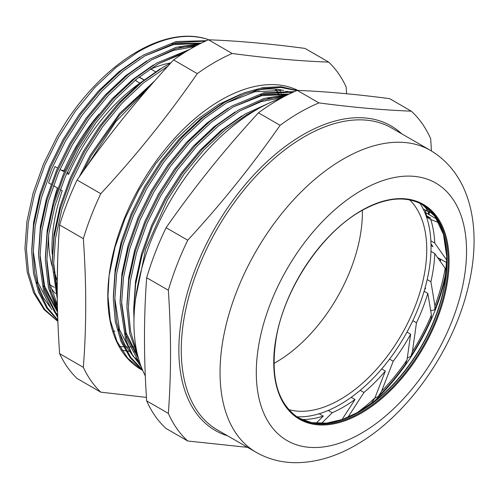 <?xml version="1.0" encoding="UTF-8"?>
<svg xmlns="http://www.w3.org/2000/svg" width="499" height="499" viewBox="0 0 499 499"><rect width="100%" height="100%" fill="white"/><g stroke="black" fill="none" stroke-linecap="round" stroke-linejoin="round"><path stroke-width="0.75" d="M143.874 79.927L139.009 77.12M139.845 83.108L136.052 80.919L136.052 79.509M69.037 173.359L67.222 172.311M64.795 170.907L64.053 170.483A131.686 76.029 -60 0 1 98.864 114.252M61.377 170.246L64.053 170.483M57.223 287.923L56.518 287.518M55.826 284.268L57.242 282.509M425.79 212.742L436.725 219.055M437.579 257.54L446.83 262.686M430.587 310.022L431.641 310.634L434.81 309.798L434.947 305.931L430.899 281.735A129.447 74.738 -60 0 0 434.791 253.567L445.17 268.337L446.243 270.732C443.754 283.644 439.943 296.662 434.81 309.798M426.526 217.059L430.749 219.491L438.777 222.635M430.749 219.491A129.447 74.738 -60 0 1 434.766 243.069L446.437 259.667A147.386 85.098 120 0 0 446.792 256.442M427.805 293.412L431.41 314.938L431.23 318.462C425.516 331.573 418.723 344.179 410.864 356.286L412.417 351.652L416.472 322.772A129.447 74.738 -60 0 0 427.805 293.412L424.113 291.279M410.633 334.211L407.034 359.904L405.512 364.189C397.179 376.021 388.141 386.762 378.398 396.418L381.554 391.31L393.224 361.232A129.447 74.738 -60 0 0 410.633 334.211L406.984 332.103M381.673 368.936L385.353 371.063L374.974 397.809L371.88 402.593L367.089 406.816M385.353 371.063A129.447 74.738 -60 0 1 363.964 392.47L347.84 417.407M351.221 397.323L355.001 399.499L341.977 419.64M355.001 399.499A129.447 74.738 -60 0 1 332.222 412.729L321.487 423.439M319.167 413.758L323.246 416.11A129.447 74.738 -60 0 1 301.82 419.553L301.77 419.584M323.246 416.11L316.092 423.252M430.874 240.817L434.766 243.069M412.81 320.657L416.472 322.772M430.968 251.359L434.791 253.567M427.181 279.59L430.899 281.735M389.563 359.118L393.224 361.232M360.228 390.312L363.964 392.47M328.261 410.446L332.222 412.729M297.036 416.79L301.82 419.553M426.302 216.404L430.743 218.144L426.52 215.705M431.03 245.52L432.97 246.637L430.993 243.83M407.078 331.935L407.44 331.261M424.917 288.497L425.541 288.859L425.267 287.231M319.535 413.964L320.002 413.496M407.29 358.039L410.864 356.286M374.836 398.158L378.398 396.418M55.539 275.46A131.686 76.029 -60 0 1 54.085 271.936M52.17 266.167A131.686 76.029 -60 0 1 48.665 234.649M53.168 202.825A131.686 76.029 -60 0 1 57.416 187.973M424.861 206.23A129.447 74.738 -60 0 1 427.612 211.433L432.589 213.385M423.121 208.844L427.612 211.433M328.704 62.101L305.008 48.415C269.641 43.7 237.468 40.831 208.482 39.795A201.858 116.541 120 0 0 191.042 48.634A201.858 116.541 120 0 0 173.596 59.936C138.235 98.122 106.056 138.148 77.077 180.014A201.858 116.541 120 0 0 59.63 224.968C56.443 265.705 56.443 308.607 59.63 353.666A201.858 116.541 120 0 0 77.077 378.479L100.773 392.164A201.858 116.541 -60 0 1 83.333 367.345C86.52 326.608 86.52 283.713 83.333 238.653A201.858 116.541 -60 0 1 100.773 193.693C136.14 155.513 168.313 115.487 197.298 73.621A201.858 116.541 -60 0 1 214.738 62.313A201.858 116.541 -60 0 1 232.178 53.48C267.545 58.196 299.718 61.071 328.704 62.101A201.858 116.541 -60 0 1 346.144 86.913L346.599 93.743M208.482 39.795L232.178 53.48M155.488 71.769L150.374 68.812M57.659 315L54.703 312.405M52.096 309.792L43.145 297.423L36.645 282.166M31.743 249.98L33.589 222.473L39.658 194.685L49.707 166.504L63.042 139.552L79.304 114.283L98.253 91.236L118.843 71.831L139.857 57.073M135.404 346.618L134.699 346.686M133.589 346.78L131.68 346.899M130.688 346.942L129.553 346.973M128.468 346.992L127.102 346.986M126.147 346.967L124.501 346.899M123.428 346.836L119.498 346.443M79.166 177.014L90.232 155.245L119.679 113.354L154.784 80.794M57.254 294.628L57.036 293.942M52.139 261.757L53.979 234.249L60.048 206.461L70.097 178.28L83.433 151.322L99.7 126.054L118.643 103.012L139.233 83.607L160.248 68.843M57.429 306.486L50.237 290.019M45.34 257.833L47.18 230.326L53.25 202.538L63.298 174.351L76.634 147.398L92.901 122.13L111.845 99.089L132.435 79.684L153.455 64.92M57.578 312.255L43.438 286.095M38.542 253.904L40.382 226.396L46.457 198.608L56.506 170.427L69.841 143.475L86.102 118.207L105.046 95.166L125.642 75.754L146.656 60.997M275.56 89.839L276.109 90.693M276.683 91.61L277.4 92.826M277.881 93.669L278.66 95.097M279.172 96.07L279.583 96.9M280.026 97.81L280.344 98.496M179.347 47.611L196.244 45.733M139.708 362.486L136.264 359.498M133.657 356.879L124.706 344.516L118.207 329.259M113.31 297.073L115.15 269.566L121.22 241.778L131.268 213.597L144.604 186.638L160.871 161.377L179.815 138.329L200.405 118.924L221.425 104.16L224.924 102.17M133.701 308.844L135.541 281.336L141.61 253.548L151.659 225.367L164.994 198.415L181.262 173.147L200.205 150.099L220.795 130.694L241.815 115.936M126.902 304.92L128.742 277.413L134.817 249.625L144.866 221.444L158.202 194.485L174.463 169.223L193.406 146.176L214.002 126.771L235.017 112.013M138.541 358.65L125.006 333.182M120.103 300.997L121.943 273.489L128.018 245.701L138.067 217.52L151.403 190.562L167.664 165.3L186.614 142.252L207.204 122.848L228.218 108.083M267.707 98.627L283.869 96.75M260.908 94.698L289.301 93.999M135.578 351.627A155.332 89.683 -60 0 1 134.318 351.608M130.57 351.427A155.332 89.683 -60 0 1 129.958 351.377M129.048 351.29A155.332 89.683 -60 0 1 126.652 350.997M125.586 350.834A155.332 89.683 -60 0 1 121.637 350.061M57.229 290.399L53.586 262.593M57.391 304.652L49.688 283.426L46.787 258.669M114.988 331.049L113.098 331.342M57.254 310.964L44.667 286.208L39.995 254.746M57.647 314.601L53.549 310.627M50.455 307.041L37.868 282.278L33.196 250.822M276.496 89.901L276.976 90.625M277.563 91.529L278.367 92.833M278.854 93.662L279.596 94.972M280.114 95.933L280.581 96.837M281.031 97.735L281.243 98.166M158.408 63.766L183.046 53.505M151.609 59.836L173.484 50.393L194.616 46.619M144.81 55.913L173.253 44.692L199.731 43.344M139.552 361.987L135.11 357.721M132.023 354.128L119.436 329.371L114.758 297.909M138.136 357.184L126.047 332.683L121.556 301.833M246.768 114.776L255.089 110.566M239.969 110.853L261.395 101.547L282.147 97.673M233.17 106.929L261.613 95.708L288.085 94.361M142.689 370.395L127.806 358.326L117.009 341.503L110.304 320.352L107.965 296.206L109.088 275.735A160.104 92.434 -60 0 1 221.013 100.031A160.104 92.434 -60 0 1 297.934 90.431M141.972 369.99L140.961 369.41A160.104 92.434 -60 0 1 109.088 275.735L115.001 247.348L125.037 218.506L138.728 190.387L155.75 163.734L175.349 139.876L196.718 119.779L218.936 104.297L241.129 94.024M142.496 369.946L130.227 357.839L120.995 341.478L115.3 321.606L113.31 299.294L115.238 272.685L121.5 244.048L131.867 215.007L145.621 187.225L162.387 161.183L181.923 137.437L203.155 117.44L224.818 102.226L244.13 92.82L263.198 87.531L281.13 86.757L297.117 90.469M142.334 369.566L130.713 357.365L121.999 341.21L116.641 321.799L114.764 300.13L116.685 273.521L122.954 244.884L133.314 215.842L147.068 188.061L163.84 162.025L183.37 138.273L204.602 118.275L226.272 103.068L244.99 93.887L263.509 88.566L281.012 87.475L296.743 90.625M141.198 366.709L132.216 354.477L125.592 339.432L120.109 303.217L122.037 276.608L128.299 247.972L138.666 218.93L152.413 191.148L169.186 165.113L188.722 141.36L209.948 121.363L231.617 106.15L264.27 92.602L294.454 91.616M140.699 365.368L126.521 338.646L121.556 304.053L123.484 277.45L129.752 248.808L140.113 219.766L153.867 191.984L170.633 165.949L190.169 142.196L211.401 122.199L233.07 106.992L264.345 93.768L293.531 92.028M137.955 356.479L129.759 333.744L126.902 307.141L128.829 280.532L135.098 251.895L145.458 222.853L159.212 195.072L175.985 169.036L195.514 145.284L216.747 125.286L238.416 110.079L263.952 98.484L288.565 94.355M136.944 352.282L130.582 331.536L128.355 307.983L130.283 281.374L136.545 252.731L146.912 223.689L160.666 195.907L177.432 169.872L196.968 146.12L218.2 126.122L239.863 110.915L263.609 99.906L286.682 95.29M133.988 319.142L133.701 311.064L135.628 284.461L141.897 255.819L152.257 226.777L166.011 198.995L182.777 172.96L202.313 149.207L223.546 129.21L245.209 114.003L270.421 102.513M135.603 298.589L145.633 249.176L167.458 199.837L184.231 173.795L203.76 150.049L224.993 130.052L246.662 114.839L258.264 108.713M57.884 321.425L44.137 309.642L33.689 292.907L27.214 272.024L24.95 248.277L26.877 221.668L33.14 193.032L43.507 163.99L57.26 136.208L67.165 120.059A160.104 92.434 120 0 1 137.188 51.634A160.104 92.434 120 0 1 207.204 39.209C186.589 32.94 163.491 37.219 137.911 52.052L116.242 67.265L95.01 87.263L75.48 111.009L58.707 137.05L44.954 164.826L34.593 193.874L28.331 222.51L26.403 249.12L28.555 272.317L34.73 292.813L44.704 309.424L57.878 321.35M57.847 320.439L46.819 308.182L38.585 292.239L33.52 273.271L31.749 252.207L33.676 225.598L39.939 196.955L50.305 167.913L64.053 140.132L80.826 114.096L100.361 90.344L121.588 70.347L143.257 55.14L176.141 41.529L206.492 40.681M57.828 320.002L47.399 307.715L39.633 292.002L34.874 273.496L33.196 253.043L35.123 226.434L41.392 197.797L51.753 168.749L65.506 140.974L82.279 114.932L101.808 91.186L123.041 71.189L144.71 55.975L176.241 42.696L205.607 41.08M57.741 317.501L43.525 290.767L38.542 256.13L40.469 229.521L46.738 200.885L57.098 171.837L70.852 144.055L87.624 118.02L107.154 94.274L128.386 74.276L150.056 59.063L175.96 47.355L200.885 43.338M57.709 316.534L44.579 290.312L39.995 256.966L41.922 230.357L48.185 201.721L58.551 172.673L72.305 144.897L89.072 118.856L108.607 95.109L129.84 75.112L151.503 59.899L175.667 48.752L199.101 44.243M57.553 311.488L48.497 287.973L45.34 260.054L47.268 233.445L53.536 204.808L63.897 175.76L77.651 147.985L94.417 121.943L113.953 98.197L135.185 78.2L156.854 62.986L189.763 49.376M57.504 309.592L49.557 287.1L46.794 260.89L48.721 234.281L54.984 205.644L65.35 176.602L79.098 148.821L95.87 122.779L115.406 99.033L136.632 79.035L158.302 63.822L186.208 51.516M57.304 299.207L52.139 263.977L54.067 237.368L60.329 208.732L70.696 179.684L84.45 151.908L101.216 125.867L120.752 102.12L141.978 82.123L163.647 66.91L170.82 62.961M57.254 294.809L53.586 264.813L55.514 238.204L61.782 209.568L72.143 180.526L85.897 152.744L102.669 126.709L122.199 102.956L143.431 82.959L167.926 66.124M82.903 171.706L91.242 155.831L119.573 115.038L153.361 82.41M258.925 90.937L259.056 91.404M280.189 91.354L280.968 92.933M281.342 93.712L281.804 94.716M282.228 95.665L282.696 96.762M146.457 397.404L100.773 392.164M77.077 180.014L100.773 193.693M197.298 73.621L173.596 59.936M59.63 353.666L83.333 367.345M83.333 238.653L59.63 224.968M150.81 69.068A133.289 76.958 -60 0 1 170.858 62.918M60.223 189.589L62.238 190.755A139.701 80.657 120 0 0 52.183 254.11M53.786 267.813A139.701 80.657 120 0 0 57.21 280.8M226.378 103.006L254.814 91.785L281.293 90.438M285.727 91.298L291.422 92.989M254.11 90.774L261.464 89.489L256.392 90.144M172.548 43.687L201.409 43.082M208.782 39.808L207.204 39.209M291.69 92.864A155.332 89.683 120 0 0 287.349 91.373M283.844 90.45A155.332 89.683 120 0 0 261.464 89.489M51.073 184.306L48.64 182.908A139.701 80.657 -60 0 1 54.984 166.554L57.541 168.032M55.676 293.468L54.984 293.075A139.701 80.657 -60 0 1 50.661 287.349M139.396 83.47A139.701 80.657 120 0 0 68.581 174.407L66.754 173.353M144.03 79.809L139.165 76.996M64.334 171.955L59.961 169.429M57.872 188.235L53.424 185.665M57.223 289.002L56.817 288.765M54.322 287.324L50.019 284.842M419.971 203.305A128.486 74.183 -60 0 1 340.187 404.464A128.486 74.183 -60 0 1 296.724 416.777M362.368 210.247A122.398 70.665 -60 0 1 275.841 362.349A122.398 70.665 -60 0 1 273.932 363.428M409.723 199.912A122.398 70.665 -60 0 1 417.488 299.88A122.398 70.665 -60 0 1 340.187 399.493A122.398 70.665 -60 0 1 288.659 409.604M424.992 209.923A136.495 78.805 -60 0 1 426.707 216.566M187.749 441.004L166.098 428.504A200.255 115.618 -60 0 1 146.681 400.884C143.749 357.839 143.749 316.79 146.681 277.743A200.255 115.618 -60 0 1 166.098 227.706C193.949 187.718 224.731 149.419 258.451 112.818A200.255 115.618 -60 0 1 277.862 100.068A200.255 115.618 -60 0 1 297.279 90.4L318.93 102.9A200.255 115.618 120 0 0 299.519 112.568A200.255 115.618 120 0 0 280.101 125.318C252.251 165.312 221.469 203.604 187.749 240.206A200.255 115.618 120 0 0 168.338 290.243C171.269 333.288 171.269 374.337 168.338 413.384A200.255 115.618 120 0 0 187.749 441.004L247.573 447.354M445.969 275.136A153.798 88.797 -60 0 1 371.923 403.379M145.309 375.922A174.301 100.636 -60 0 1 257.197 109.325A174.301 100.636 -60 0 1 281.168 98.203M440.654 259.312L440.324 261.439M435.122 216.647L435.271 218.219M436.12 218.705L436.057 218.013M428.211 211.67L428.473 214.289M429.321 214.782L429.04 211.994M431.442 150.985L430.699 138.772A200.255 115.618 120 0 0 411.282 111.152L389.632 98.652C355.912 94.211 325.13 91.46 297.279 90.4M318.93 102.9C352.65 107.347 383.432 110.098 411.282 111.152M258.451 112.818L280.101 125.318M187.749 240.206L166.098 227.706M146.681 277.743L168.338 290.243M168.338 413.384L146.681 400.884M440.261 259.087L439.95 260.908M412.417 351.652A147.386 85.098 120 0 0 431.41 314.938M434.947 305.931A147.386 85.098 120 0 0 445.17 268.337M381.554 391.31A147.386 85.098 120 0 0 407.034 359.904M356.149 413.44A147.386 85.098 120 0 0 374.974 397.809M361.419 413.06A124.002 71.594 -60 0 1 273.739 362.436A124.002 71.594 -60 0 1 361.419 210.572A124.002 71.594 -60 0 1 449.1 261.195A124.002 71.594 -60 0 1 361.419 413.06M299.288 418.387A123.359 71.22 120 0 0 360.964 412.274A123.359 71.22 120 0 0 441.553 303.573A123.359 71.22 120 0 0 422.641 204.721C405.681 195.44 385.228 197.485 361.282 210.865C322.373 232.553 285.453 287.062 276.577 335.995C269.697 376.639 277.269 404.103 299.288 418.387M444.809 283.133L446.811 257.135L443.474 234.468L435.041 216.535L422.067 204.397A123.359 71.22 -60 0 1 440.249 303.436A123.359 71.22 -60 0 1 359.816 411.613A123.359 71.22 -60 0 1 298.714 418.05L311.725 422.665L326.571 423.127L342.694 419.391L359.498 411.581L378.273 398.377A123.59 71.351 120 0 0 444.809 283.133A123.59 71.351 120 0 0 438.284 221.593M321.718 423.495A123.59 71.351 120 0 0 359.467 411.6M391.671 128.012A174.301 100.636 120 0 0 304.521 136.645A174.301 100.636 120 0 0 190.649 290.243A174.301 100.636 120 0 0 217.364 429.913L256.143 452.3A174.301 100.636 -60 0 1 229.421 312.63A174.301 100.636 -60 0 1 343.293 159.031A174.301 100.636 -60 0 1 430.444 150.399L391.671 128.012M227.581 435.814A175.829 101.515 -60 0 1 185.441 300.086A175.829 101.515 -60 0 1 303.186 134.636A175.829 101.515 -60 0 1 401.882 133.913M359.523 411.569A123.59 71.351 120 0 0 378.273 398.377M361.419 433.207A148.671 85.834 -60 0 1 256.293 372.51A148.671 85.834 -60 0 1 361.419 190.425A148.671 85.834 -60 0 1 466.546 251.122A148.671 85.834 -60 0 1 361.419 433.207M57.248 281.71L57.672 261.133M86.907 166.086L115.681 121.843L150.511 85.666M256.143 452.3C268.256 459.174 281.455 462.642 295.739 462.698C315.979 462.542 336.101 456.616 356.111 444.94C406.579 416.316 451.851 352.581 467.457 290.112C482.371 232.484 472.927 175.698 430.444 150.399"/></g></svg>
